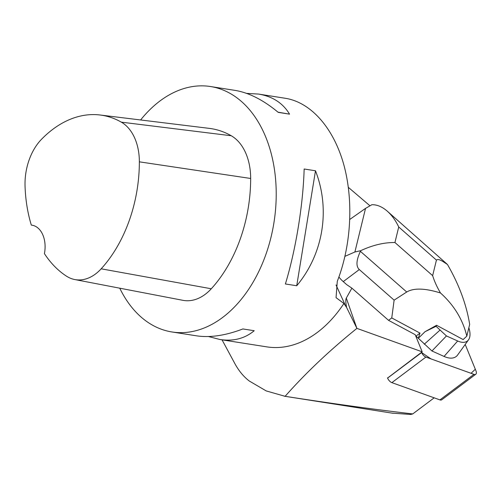 <?xml version="1.0" encoding="UTF-8"?>
<svg xmlns="http://www.w3.org/2000/svg" width="501" height="501" viewBox="0 0 501 501"><rect width="100%" height="100%" fill="white"/><g stroke="black" fill="none" stroke-linecap="round" stroke-linejoin="round"><path stroke-width="0.75" d="M475.781 374.247A4.929 2.486 53.1 0 0 475.95 370.796L465.204 344.438L475.311 369.237L471.072 373.301L431.023 358.916L421.635 352.547A4.929 2.486 53.1 0 0 425.906 357.075L473.959 374.341A4.929 2.486 53.1 0 0 475.781 374.247L441.738 399.798A4.929 2.486 -126.9 0 1 439.916 399.892L391.863 382.626A4.929 2.486 -126.9 0 1 387.592 378.092L387.498 377.86M369.901 205.736L348.377 187.374M434.185 397.832L412.743 413.926C374.905 409.524 332.363 403.656 285.119 396.316C305.635 373.063 329.564 350.418 356.906 328.374L422.18 351.827L387.574 378.042M338.901 277.022A18.7 9.438 53.1 0 0 343.254 281.606L346.736 284.668L351.89 288.15L388.544 320.339L415.191 334.674L422.18 351.827M351.89 288.15L346.297 298.082C345.552 299.435 345.659 302.573 346.617 307.489L343.918 303.474A124.223 83.767 98.9 0 1 330.297 320.79A124.223 83.767 98.9 0 1 266.764 346.861L219.989 339.515L208.46 336.528M356.906 328.374L346.617 307.489M222.043 339.835L235.119 364.089C239.121 371.254 243.868 376.909 249.354 381.054L266.225 390.93L285.119 396.316M246.542 93.368L258.554 94.075L285.407 98.296C310.858 102.379 333.221 127.573 343.542 163.783C353.769 200.068 351.358 245.296 337.279 281.343L336.058 297.657L343.918 303.474M119.752 288.188A124.223 83.767 -81.1 0 0 171.968 331.969A124.223 83.767 -81.1 0 0 235.501 305.892A124.223 83.767 -81.1 0 0 275.143 174.818A124.223 83.767 -81.1 0 0 210.539 86.535A124.223 83.767 -81.1 0 0 140.612 119.964M171.968 331.969L196.448 335.814C210.044 337.862 225.519 335.57 242.891 328.944L254.22 330.723C244.764 338.595 233.36 341.525 219.989 339.515M315.486 170.778C330.572 209.493 323.327 253.932 296.724 285.752L285.395 283.973C295.828 249.611 303.074 205.172 304.157 169L315.486 170.778L296.724 285.752M258.554 94.075C272.544 96.38 282.877 103.074 289.553 114.147L278.23 112.368C263.344 100 248.941 92.672 235.013 90.38L210.539 86.535M31.319 225.093A24.843 16.752 -81.1 0 1 31.964 225.174A24.843 16.752 -81.1 0 1 44.42 253.644A120.478 81.237 -81.1 0 0 66.552 276.208A49.048 33.072 -81.1 0 0 74.799 279.552L182.909 300.324A52.793 35.602 -81.1 0 0 211.284 288.77A124.223 83.767 -81.1 0 0 250.663 178.469A52.793 35.602 -81.1 0 0 231.255 135.752A124.223 83.767 -81.1 0 0 209.343 128.381L100.068 114.998A120.478 81.237 -81.1 0 0 41.627 139.172A49.048 33.072 -81.1 0 0 25.05 186.247A120.478 81.237 -81.1 0 0 31.319 225.093L32.634 225.3M74.799 279.552A49.048 33.072 -81.1 0 0 101.164 268.812A120.478 81.237 -81.1 0 0 139.359 161.836A49.048 33.072 -81.1 0 0 121.323 122.15A120.478 81.237 -81.1 0 0 100.068 114.998M277.999 112.18L289.553 114.147M412.743 413.926L410.732 414.465L391.976 413.112M360.394 251.327L406.718 292.008C413.732 287.837 424.992 288.163 440.492 292.985C436.972 286.992 434.354 281.211 432.645 275.644L394.938 242.528C384.123 242.39 372.706 245.108 360.695 250.682L360.394 251.327C356.242 260.282 355.879 266.363 359.298 269.563L394.124 300.155L391.757 317.928L388.544 320.339M415.623 335.733L431.95 350.982L444.055 356.43A27.95 14.103 -126.9 0 0 457.638 354.984L468.51 339.835A22.294 11.247 -126.9 0 1 457.676 340.993L444.055 356.43M391.757 317.928L419.982 333.102L416.118 336.002M447.449 264.472L387.279 211.165C391.832 215.217 395.652 220.49 398.727 226.984L436.434 260.107C438.901 258.084 444.055 262.411 447.449 264.472C459.041 284.543 466.444 304.514 469.675 324.391L466.813 336.133C462.786 319.519 454.012 305.134 440.492 292.985M350.042 219.269L365.536 208.391L371.867 204.721C377.015 204.583 382.15 206.731 387.279 211.165M432.645 275.644L436.434 260.107M419.982 333.102L418.36 338.269L424.992 331.718L436.584 325.281L463.143 339.565L466.813 336.133M436.584 325.281A170.678 86.141 -126.9 0 1 436.064 326.314L446.447 335.939L457.676 340.993M468.855 327.748A22.294 11.247 -126.9 0 1 468.51 339.835M406.718 292.008L394.124 300.155M344.982 256.324L354.902 251.984L360.695 250.682M436.064 326.314L424.992 331.718M446.447 335.939L431.95 350.982M439.909 330.197L424.266 344.231M387.592 378.092L421.635 352.547M439.916 399.892L473.959 374.341M425.906 357.075L391.863 382.626M346.297 298.082L356.875 328.318M345.778 306.249L336.039 284.981M139.359 161.836L250.663 178.469M101.164 268.812L211.284 288.77M121.323 122.15L231.255 135.752M359.298 269.563L343.254 281.606M394.938 242.528L398.727 226.984M365.536 208.391L354.902 251.984M393.047 413.281L284.186 396.172"/></g></svg>
